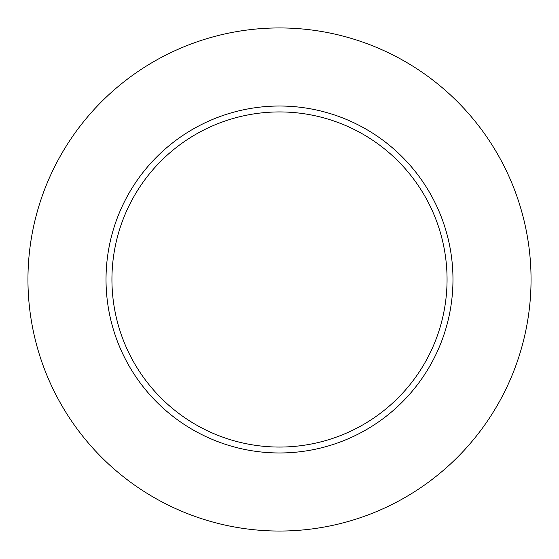 <?xml version="1.0" encoding="UTF-8"?>
<svg xmlns="http://www.w3.org/2000/svg" width="559" height="559" viewBox="0 0 559 559"><rect width="100%" height="100%" fill="white"/><g stroke="black" fill="none" stroke-linecap="round" stroke-linejoin="round"><path stroke-width="0.84" d="M531.05 279.493A251.55 251.55 0 0 1 153.725 497.342A251.55 251.55 0 0 1 153.725 61.644A251.55 251.55 0 0 1 531.05 279.493M452.972 279.493A173.472 173.472 0 0 0 192.764 129.262A173.472 173.472 0 0 0 192.764 429.731A173.472 173.472 0 0 0 452.972 279.493M447.06 279.493A167.56 167.56 0 0 0 195.72 134.384A167.56 167.56 0 0 0 195.72 424.609A167.56 167.56 0 0 0 447.06 279.493"/></g></svg>
